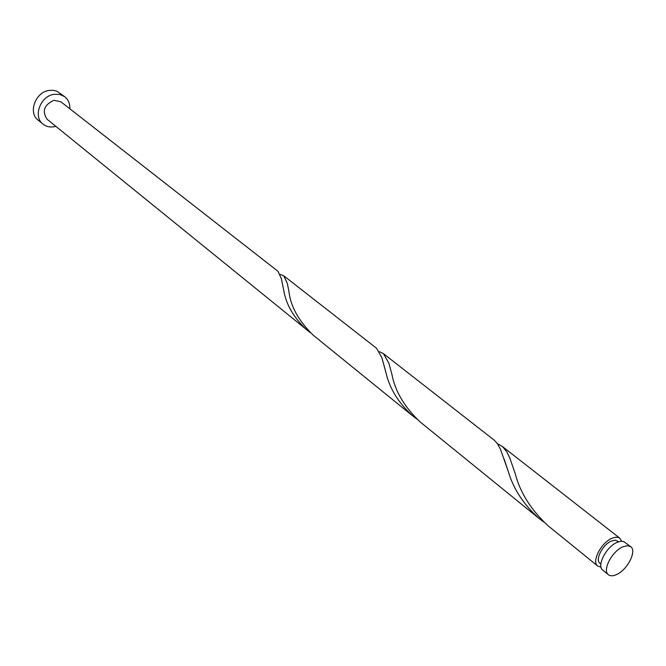 <?xml version="1.0" encoding="UTF-8"?>
<svg xmlns="http://www.w3.org/2000/svg" width="666" height="666" viewBox="0 0 666 666"><rect width="100%" height="100%" fill="white"/><g stroke="black" fill="none" stroke-linecap="round" stroke-linejoin="round"><path stroke-width="1" d="M616.45 574.608C627.289 570.104 637.162 550.907 630.719 546.703L627.364 545.687L622.893 546.803C612.021 551.165 602.031 570.537 608.408 574.725C610.331 576.182 613.011 576.14 616.45 574.608M608.408 574.725L602.772 570.146C596.378 565.942 606.31 546.628 617.166 542.307L621.045 541.233L623.717 541.541L630.719 546.703M600.865 564.027L599.941 563.278C594.813 559.898 602.705 544.505 611.38 541.058L615.409 540.201L618.597 541.758M69.83 108.774C70.03 103.68 68.34 99.675 64.777 96.753L59.782 94.422L53.971 94.331C40.31 96.12 32.809 116.708 42.999 124.109C46.179 126.615 49.933 127.489 54.271 126.723L55.844 126.349M64.777 96.753L57.051 91.284L53.163 90.285L48.984 90.443C35.365 92.199 27.922 112.696 38.095 120.088L42.999 124.109M412.662 415.892L313.278 335.248C298.668 320.987 290.534 306.293 288.877 291.159L287.312 283.391L283.791 275.824L376.59 348.285L381.834 357.584L386.155 373.385C389.81 388.886 398.651 403.047 412.662 415.892L416.45 418.756M307.068 330.203C293.889 317.89 286.122 304.645 283.766 290.484L281.393 278.746L277.963 271.278L60.956 101.84L54.029 100.275C44.106 104.828 41.8 111.155 47.095 119.256L310.256 332.617M283.791 275.824L280.161 274.442M601.023 567.116L597.693 566.033L547.902 525.624C530.968 509.823 520.071 492.474 515.193 473.584L509.798 458.025L506.826 451.898L502.597 446.695L497.286 443.514M597.693 566.033C591.291 561.813 601.165 542.549 612.012 538.261L615.284 537.271L618.081 537.362L619.838 538.211L621.644 541.208M539.002 518.398L420.046 421.878C404.395 406.951 395.005 391.059 391.883 374.184L388.827 363.078L383.45 353.646L494.363 440.276L497.427 443.714L500.474 449.242L508.641 472.544C513.827 489.577 523.951 504.861 539.002 518.398L543.564 521.853M383.45 353.646L379.437 351.681M619.838 538.211L501.898 446.12M283.766 290.484L281.785 280.636M386.155 373.385L383.017 361.78M508.641 472.544L504.062 458.916"/></g></svg>
